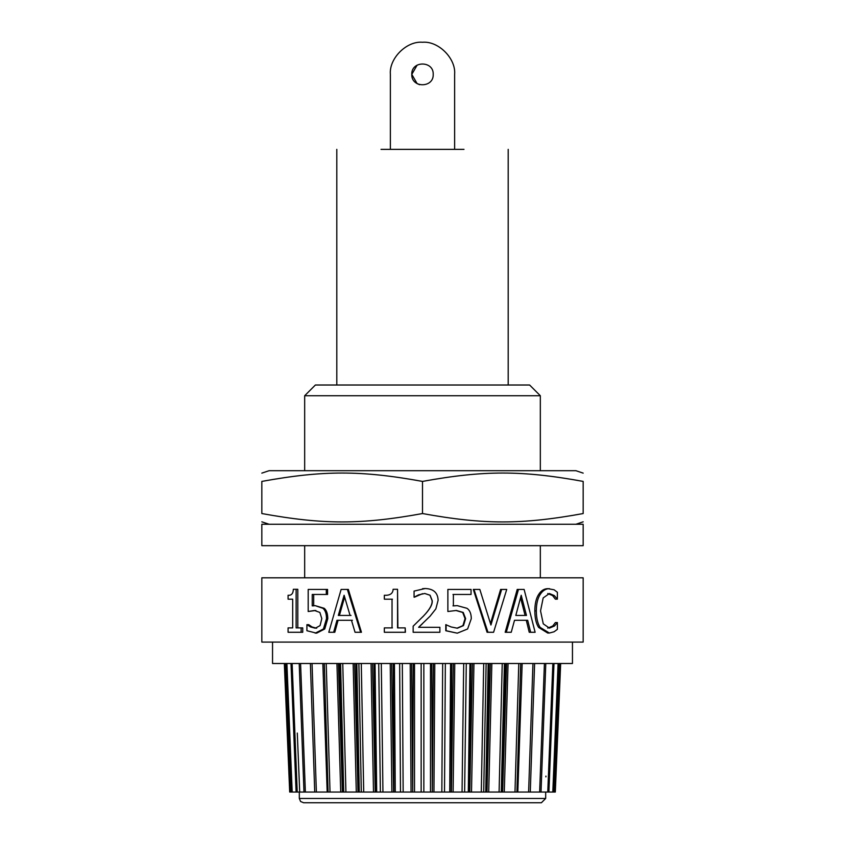 <?xml version="1.0" encoding="UTF-8"?>
<svg xmlns="http://www.w3.org/2000/svg" width="845" height="845" viewBox="0 0 845 845"><rect width="100%" height="100%" fill="white"/><g stroke="black" fill="none" stroke-linecap="round" stroke-linejoin="round"><path stroke-width="1.27" d="M583.166 577.811L261.834 577.811L261.834 642.084L583.166 642.084L583.166 577.811M549.366 633.032L547.697 633.032L538.603 627.412C536.153 623.663 534.896 618.149 534.822 610.882C534.874 603.826 536.121 598.387 538.582 594.563C541.011 590.676 544.074 588.712 547.761 588.659L554.066 589.778L557.383 592.271L557.383 599.147L554.32 595.577L549.408 593.528L543.177 597.933L540.546 610.882L543.272 623.832L549.408 628.11L554.5 625.987L557.383 622.554L557.383 629.356L554.066 631.785L549.366 633.032L540.156 627.412C537.673 623.663 536.395 618.149 536.321 610.882C536.364 603.826 537.642 598.387 540.124 594.563C542.596 590.676 545.69 588.712 549.43 588.659M557.13 599.147L555.355 599.147L552.588 595.577L547.74 593.528M547.74 628.11L552.767 625.987L555.376 622.554L557.151 622.554M347.358 589.43L348.351 589.43L361.449 632.271L355.048 632.271L351.478 620.293L336.965 620.293L333.638 632.271L328.8 632.271L341.126 589.43L347.358 589.43L360.635 632.271M352.418 620.293L338.084 620.293L334.8 632.271L333.638 632.271M315.174 605.643L324.248 608.315C326.54 610.238 327.712 613.681 327.775 618.667L324.744 628.976L316.611 633.18L306.915 630.74L306.915 624.666L310.569 626.958L315.28 628.215L320.065 625.606L321.797 618.624L319.875 612.445L314.456 610.47L308.193 611.505L308.193 589.43L326.307 589.43L326.307 594.457L312.238 594.457L312.238 605.886L315.174 605.643L322.938 608.315C325.262 610.238 326.455 613.681 326.508 618.667L323.434 628.976L315.196 633.18M307.221 624.666L308.731 624.666L312.037 626.958L316.685 628.215M315.882 610.47L308.193 611.505M326.307 589.43L327.575 589.43L327.575 594.457L326.307 594.457M313.696 594.457L313.696 605.886M292.676 599.179L288.082 599.179L288.082 595.26C291.419 595.588 293.173 593.591 293.342 589.292L296.13 589.292L296.13 627.898L302.732 627.898L302.732 632.271L288.082 632.271L288.082 627.898L292.676 627.898L292.676 599.179L289.846 599.179M289.846 627.898L292.676 627.898M296.13 589.292L297.799 589.292L297.799 627.898M405.199 627.898L405.42 632.271L384.338 632.271L384.338 627.898L392.038 627.898L392.038 599.179L384.338 599.179L384.338 595.26C389.978 595.588 392.904 593.591 393.115 589.292L397.551 589.292L397.551 627.898L405.199 627.898L405.199 632.271M384.845 627.898L392.439 627.898M392.439 599.179L384.845 599.179M397.551 589.292L397.879 627.898M422.5 617.093L423.63 615.889C429.799 609.498 432.661 604.407 432.207 600.605L430.073 595.229L424.76 593.486L418.602 594.848L414.071 597.204L414.071 591.099L425.183 588.521C433.548 588.838 437.858 592.757 438.101 600.299L435.862 608.875L430.073 616.195L418.602 627.307L439.886 627.307L439.886 632.271L413.152 632.271L413.152 626.198L423.62 615.889C429.704 609.498 432.524 604.407 432.08 600.605L429.968 595.229L424.729 593.486M422.5 593.686L414.388 597.204M422.5 588.701L425.183 588.521M422.5 623.684L418.655 627.307M457.282 633.18L445.79 630.74L445.79 624.666L451.135 626.958L457.377 628.215L463.472 625.606L465.616 618.624L463.229 612.445L456.321 610.47L447.871 611.505L447.871 589.43L471.045 589.43L471.045 594.457L453.385 594.457L453.385 605.886L457.24 605.643L467 608.315C469.809 610.238 471.235 613.681 471.288 618.667L467.612 628.976L457.282 633.18L446.107 630.74L446.107 624.666M456.923 628.215L462.933 625.606L465.046 618.624L462.701 612.445L455.867 610.47M447.871 611.505L447.871 589.43M470.411 594.457L452.983 594.457M452.983 605.886L457.24 605.643M487.945 632.271L487.079 632.271L473.316 589.43L479.833 589.43L490.924 625.015L501.645 589.43L506.725 589.43L493.596 632.271L487.945 632.271L473.992 589.43M490.47 623.536L500.61 589.43L501.645 589.43M506.282 632.271L505.173 632.271L517.214 589.43L524.122 589.43L535.128 632.271L530.66 632.271L527.681 620.293L514.51 620.293L511.236 632.271L506.282 632.271L518.471 589.43M530.66 632.271L529.234 632.271L526.298 620.293L514.51 620.293M552.767 625.987L554.5 625.987M344.623 597.045L339.415 615.435L351.013 615.435M350.062 615.435L338.317 615.435L344.105 595.26L350.062 615.435M312.037 626.958L310.569 626.958M301.126 627.898L301.126 632.271M462.701 612.445L463.229 612.445M462.933 625.606L463.472 625.606M515.809 615.435L521.207 595.26L526.467 615.435L515.809 615.435L525.094 615.435L520.552 597.732M422.5 513.549C361.058 524.713 323.265 524.713 261.834 513.549C261.834 524.713 261.834 524.713 261.834 513.549L261.834 481.407C261.834 470.253 261.834 470.253 261.834 481.407C323.265 470.253 361.058 470.253 422.5 481.407C483.942 470.253 521.735 470.253 583.166 481.407C583.166 470.253 583.166 470.253 583.166 481.407L583.166 513.549C583.166 524.713 583.166 524.713 583.166 513.549C521.735 524.713 483.942 524.713 422.5 513.549L422.5 481.407M261.834 473.126L269.111 470.697L575.889 470.697L583.166 473.126M583.166 524.259L261.834 524.259L261.834 545.68L583.166 545.68L583.166 524.259M304.675 577.811L304.675 545.68M433.21 74.381C433.802 88.197 411.198 88.197 411.79 74.381C411.198 60.576 433.802 60.576 433.21 74.381M417.145 65.107L411.79 74.381L417.145 83.655L419.648 84.711M390.369 149.364L390.369 74.381C388.932 58.485 406.603 40.813 422.5 42.25C438.397 40.813 456.068 58.485 454.631 74.381L454.631 149.364M463.989 149.364L381.01 149.364M529.614 385.014L315.386 385.014L304.675 395.724L540.325 395.724L529.614 385.014M304.675 470.697L304.675 395.724M451.705 663.505L451.103 792.04L432.323 792.04L433.4 663.505M470.929 663.505L469.493 792.04L451.41 792.04L453.3 663.505M463.704 663.505L462.057 792.04L464.623 792.04L466.282 663.505M488.959 663.505L486.731 792.04L469.778 792.04L472.45 663.505M505.352 663.505L502.384 792.04L486.995 792.04L490.364 663.505M516.908 792.04L520.689 663.505L516.918 792.04L502.617 792.04L506.599 663.505M516.263 792.04L539.638 792.04L544.412 663.505M520.298 677.352L520.774 663.505M539.638 792.04L547.771 792.04L552.862 663.505M548.606 792.04L547.771 792.04M553.243 792.04L548.901 792.04L553.993 663.505M560.013 663.505L554.658 792.04L553.697 792.04L558.989 663.505M545.902 776.882L545.933 776.111M286.011 663.505L291.303 792.04L290.342 792.04L284.987 663.505M291.007 663.505L296.099 792.04L291.757 792.04M299.711 792.04L297.292 733.069M299.204 663.505L303.978 792.04L296.394 792.04M310.39 663.505L314.72 792.04L304.137 792.04M324.226 663.505L324.702 677.352M328.737 792.04L314.72 792.04M338.401 663.505L342.383 792.04L328.092 792.04L324.311 663.505L328.082 792.04M354.636 663.505L358.005 792.04L342.616 792.04L339.648 663.505M372.55 663.505L375.222 792.04L358.269 792.04L356.041 663.505M391.7 663.505L393.59 792.04L375.507 792.04L374.071 663.505M378.718 663.505L380.377 792.04L382.943 792.04L381.296 663.505M411.599 663.505L412.677 792.04L393.897 792.04L393.295 663.505M572.456 642.084L572.456 663.505L272.544 663.505L272.544 642.084M412.677 792.04L413.237 663.505M431.763 663.505L432.323 792.04M303.608 802.75L541.391 802.75L545.68 798.462L299.32 798.462L300.577 801.493L303.608 802.75M432.006 792.04L412.994 792.04M552.588 595.577L554.32 595.577M538.582 594.563L540.124 594.563M534.822 610.882L536.321 610.882M538.603 627.412L540.156 627.412M324.248 608.315L322.938 608.315M327.775 618.667L326.508 618.667M324.744 628.976L323.434 628.976M465.046 618.624L465.616 618.624M449.73 792.04L450.565 663.505M444.512 792.04L445.347 663.505M441.84 792.04L442.674 663.505M433.95 792.04L434.795 663.505M468.299 792.04L469.957 663.505M453.11 792.04L454.768 663.505M485.738 792.04L488.178 663.505M483.699 792.04L486.128 663.505M481.291 792.04L483.72 663.505M471.51 792.04L473.95 663.505M501.624 792.04L504.782 663.505M501.275 792.04L504.423 663.505M499.089 792.04L502.236 663.505M488.706 792.04L491.853 663.505M514.985 792.04L518.777 663.505M504.275 792.04L508.067 663.505M528.621 792.04L532.952 663.505M517.827 792.04L522.157 663.505M552.81 792.04L558.101 663.505M292.19 792.04L286.899 663.505M297.229 792.04L292.138 663.505M305.362 792.04L300.588 663.505M327.173 792.04L322.843 663.505M316.379 792.04L312.048 663.505M340.725 792.04L336.933 663.505M330.015 792.04L326.223 663.505M356.294 792.04L353.147 663.505M345.911 792.04L342.764 663.505M343.725 792.04L340.577 663.505M343.376 792.04L340.218 663.505M373.49 792.04L371.05 663.505M363.709 792.04L361.28 663.505M361.301 792.04L358.871 663.505M359.262 792.04L356.822 663.505M391.89 792.04L390.232 663.505M376.701 792.04L375.043 663.505M411.05 792.04L410.205 663.505M403.16 792.04L402.326 663.505M400.488 792.04L399.653 663.505M395.27 792.04L394.435 663.505M430.485 792.04L430.485 663.505M414.515 792.04L414.515 663.505M423.852 792.04L423.852 663.505M421.148 792.04L421.148 663.505M261.834 521.83L269.111 524.259M583.166 521.83L575.889 524.259M540.325 577.811L540.325 545.68M336.806 385.014L336.806 149.364M508.194 385.014L508.194 149.364M540.325 470.697L540.325 395.724M534.61 663.505L530.28 792.04M545.796 663.505L541.022 792.04M560.668 663.505L555.313 792.04M284.332 663.505L289.687 792.04M545.68 798.462L545.68 792.04M299.32 798.462L299.32 792.04"/></g></svg>

